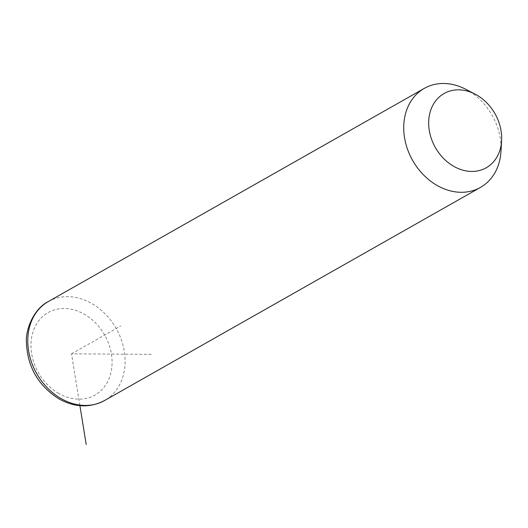 <?xml version="1.0" encoding="UTF-8"?>
<svg xmlns="http://www.w3.org/2000/svg" width="528" height="528" viewBox="0 0 528 528"><rect width="100%" height="100%" fill="white"/><g stroke="black" fill="none" stroke-linecap="round" stroke-linejoin="round"><path stroke-width="0.4" stroke-dasharray="2.64 1.98" d="M465.637 89.219A56.925 45.698 -119.6 0 1 467.603 90.288A56.925 45.698 -119.6 0 1 500.96 151.51M151.292 354.347L71.518 353.833L79.919 405.682M71.518 353.833L120.727 325.934M48.365 301.528A56.925 45.698 -119.6 0 1 91.654 303.448A56.925 45.698 -119.6 0 1 124.575 353.179A56.925 45.698 -119.6 0 1 104.518 400.561M58.839 393.499A47.434 38.082 -119.6 0 1 32.993 331.874A47.434 38.082 -119.6 0 1 84.196 314.167A47.434 38.082 -119.6 0 1 110.048 375.797A47.434 38.082 -119.6 0 1 58.839 393.499"/><path stroke-width="0.79" d="M501.6 140.857L500.96 151.51A56.925 45.698 -119.6 0 1 480.467 187.407A56.925 45.698 -119.6 0 1 437.177 185.486A56.925 45.698 -119.6 0 1 404.257 135.749A56.925 45.698 -119.6 0 1 424.314 88.367A56.925 45.698 -119.6 0 1 465.637 89.219L475.108 94.136A42.695 34.274 -119.6 0 1 476.586 94.941A42.695 34.274 -119.6 0 1 501.6 140.857A42.695 34.274 -119.6 0 1 453.763 166.333A42.695 34.274 -119.6 0 1 430.267 111.632A42.695 34.274 -119.6 0 1 475.108 94.136M79.919 405.682L86.209 444.51M480.467 187.407L104.518 400.561A56.925 45.698 -119.6 0 1 61.228 398.64A56.925 45.698 -119.6 0 1 28.307 348.909A56.925 45.698 -119.6 0 1 48.365 301.528L424.314 88.367M104.518 400.561C89.958 408.104 74.804 407.57 59.063 398.95C38.181 385.691 27.291 366.676 26.4 341.92C25.568 330.535 32.993 309.296 48.365 301.528"/></g></svg>
